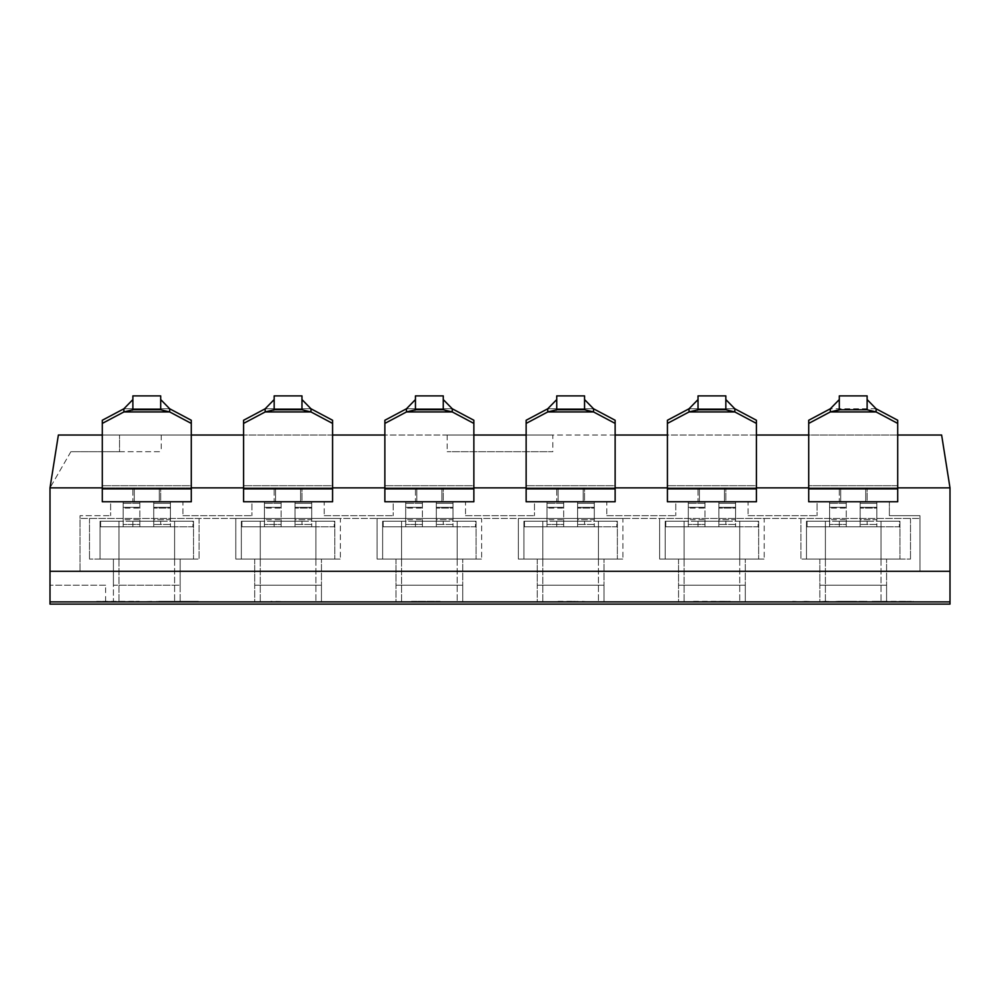 <?xml version="1.0" encoding="UTF-8"?>
<svg xmlns="http://www.w3.org/2000/svg" width="1000" height="1000" viewBox="0 0 1000 1000"><rect width="100%" height="100%" fill="white"/><g stroke="black" fill="none" stroke-linecap="round" stroke-linejoin="round"><path stroke-width="0.75" stroke-dasharray="5 3.75" d="M118.975 601.888L174.6 601.888L118.975 601.888L118.975 559.062L174.6 559.062L100.062 559.062L174.6 559.062L118.975 559.062L118.975 526.8L100.062 526.8L100.062 521.237L118.975 521.237L100.062 521.237L100.062 559.062L100.062 521.237L118.975 521.237L100.062 521.237L100.062 526.8L118.975 526.8L118.975 521.237L118.975 559.062L118.975 526.8L174.6 526.8L174.6 559.062L193.512 559.062L174.6 559.062L174.6 601.888L174.6 526.8L118.975 526.8L118.975 521.237L118.975 601.888M174.6 521.237L174.6 559.062L174.6 521.237L193.512 521.237L193.512 559.062L193.512 521.237L174.6 521.237L193.512 521.237L174.6 521.237L174.6 526.8L174.6 521.237M193.512 526.8L193.512 521.237L193.512 526.8L174.6 526.8L193.512 526.8M160.688 521.237L132.875 521.237L160.688 521.237L160.688 526.8L132.875 526.8L160.688 526.8L132.875 526.8L160.688 526.8L160.688 521.237L132.875 521.237L160.688 521.237M260.262 601.888L315.887 601.888L260.262 601.888L260.262 559.062L315.887 559.062L241.35 559.062L315.887 559.062L260.262 559.062L260.262 526.8L241.35 526.8L241.35 521.237L260.262 521.237L241.35 521.237L241.35 559.062L241.35 521.237L260.262 521.237L241.35 521.237L241.35 526.8L260.262 526.8L260.262 521.237L260.262 559.062L260.262 526.8L315.887 526.8L315.887 559.062L334.8 559.062L315.887 559.062L315.887 601.888L315.887 526.8L260.262 526.8L260.262 521.237L260.262 601.888M315.887 521.237L315.887 559.062L315.887 521.237L334.8 521.237L334.8 559.062L334.8 521.237L315.887 521.237L334.8 521.237L315.887 521.237L315.887 526.8L315.887 521.237M334.8 526.8L334.8 521.237L334.8 526.8L315.887 526.8L334.8 526.8M301.975 521.237L274.163 521.237L301.975 521.237L301.975 526.8L274.163 526.8L301.975 526.8L274.163 526.8L301.975 526.8L301.975 521.237L274.163 521.237L301.975 521.237M401.55 601.888L457.175 601.888L401.55 601.888L401.55 559.062L457.175 559.062L382.638 559.062L457.175 559.062L401.55 559.062L401.55 526.8L382.638 526.8L382.638 521.237L401.55 521.237L382.638 521.237L382.638 559.062L382.638 521.237L401.55 521.237L382.638 521.237L382.638 526.8L401.55 526.8L401.55 521.237L401.55 559.062L401.55 526.8L457.175 526.8L457.175 559.062L476.087 559.062L457.175 559.062L457.175 601.888L457.175 526.8L401.55 526.8L401.55 521.237L401.55 601.888M457.175 521.237L457.175 559.062L457.175 521.237L476.087 521.237L476.087 559.062L476.087 521.237L457.175 521.237L476.087 521.237L457.175 521.237L457.175 526.8L457.175 521.237M476.087 526.8L476.087 521.237L476.087 526.8L457.175 526.8L476.087 526.8M443.263 521.237L415.45 521.237L443.263 521.237L443.263 526.8L415.45 526.8L443.263 526.8L415.45 526.8L443.263 526.8L443.263 521.237L415.45 521.237L443.263 521.237M542.825 601.888L598.45 601.888L542.825 601.888L542.825 559.062L598.45 559.062L523.913 559.062L598.45 559.062L542.825 559.062L542.825 526.8L523.913 526.8L523.913 521.237L542.825 521.237L523.913 521.237L523.913 559.062L523.913 521.237L542.825 521.237L523.913 521.237L523.913 526.8L542.825 526.8L542.825 521.237L542.825 559.062L542.825 526.8L598.45 526.8L598.45 559.062L617.362 559.062L598.45 559.062L598.45 601.888L598.45 526.8L542.825 526.8L542.825 521.237L542.825 601.888M598.45 521.237L598.45 559.062L598.45 521.237L617.362 521.237L617.362 559.062L617.362 521.237L598.45 521.237L617.362 521.237L598.45 521.237L598.45 526.8L598.45 521.237M617.362 526.8L617.362 521.237L617.362 526.8L598.45 526.8L617.362 526.8M584.55 521.237L556.737 521.237L584.55 521.237L584.55 526.8L556.737 526.8L584.55 526.8L556.737 526.8L584.55 526.8L584.55 521.237L556.737 521.237L584.55 521.237M684.112 601.888L739.737 601.888L684.112 601.888L684.112 559.062L739.737 559.062L665.2 559.062L739.737 559.062L684.112 559.062L684.112 526.8L665.2 526.8L665.2 521.237L684.112 521.237L665.2 521.237L665.2 559.062L665.2 521.237L684.112 521.237L665.2 521.237L665.2 526.8L684.112 526.8L684.112 521.237L684.112 559.062L684.112 526.8L739.737 526.8L739.737 559.062L758.65 559.062L739.737 559.062L739.737 601.888L739.737 526.8L684.112 526.8L684.112 521.237L684.112 601.888M739.737 521.237L739.737 559.062L739.737 521.237L758.65 521.237L758.65 559.062L758.65 521.237L739.737 521.237L758.65 521.237L739.737 521.237L739.737 526.8L739.737 521.237M758.65 526.8L758.65 521.237L758.65 526.8L739.737 526.8L758.65 526.8M725.837 521.237L698.025 521.237L725.837 521.237L725.837 526.8L698.025 526.8L725.837 526.8L698.025 526.8L725.837 526.8L725.837 521.237L698.025 521.237L725.837 521.237M825.4 601.888L881.025 601.888L825.4 601.888L825.4 559.062L881.025 559.062L806.488 559.062L881.025 559.062L825.4 559.062L825.4 526.8L806.488 526.8L806.488 521.237L825.4 521.237L806.488 521.237L806.488 559.062L806.488 521.237L825.4 521.237L806.488 521.237L806.488 526.8L825.4 526.8L825.4 521.237L825.4 559.062L825.4 526.8L881.025 526.8L881.025 559.062L899.938 559.062L881.025 559.062L881.025 601.888L881.025 526.8L825.4 526.8L825.4 521.237L825.4 601.888M881.025 521.237L881.025 559.062L881.025 521.237L899.938 521.237L899.938 559.062L899.938 521.237L881.025 521.237L899.938 521.237L881.025 521.237L881.025 526.8L881.025 521.237M899.938 526.8L899.938 521.237L899.938 526.8L881.025 526.8L899.938 526.8M867.125 521.237L839.312 521.237L867.125 521.237L867.125 526.8L839.312 526.8L867.125 526.8L839.312 526.8L867.125 526.8L867.125 521.237L839.312 521.237L867.125 521.237M139.838 507.325L123.15 507.325L123.15 508.1L123.15 507.325L139.838 507.325L123.15 507.325L123.15 501.763L123.15 507.325L139.838 507.325L139.838 508.1L139.838 501.763L123.15 501.763L123.15 521.237L100.612 521.237L123.15 521.237L123.15 526.8L170.425 526.8L100.612 526.8L123.15 526.8L123.15 508.1L123.15 526.8L123.15 521.237L192.95 521.237L192.95 526.8L170.425 526.8L192.95 526.8L192.95 521.237L123.15 521.237L123.15 501.763L139.838 501.763L139.838 507.325M139.838 524.487L139.838 508.1L123.15 508.1L139.838 508.1L139.838 526.8L153.737 526.8L153.737 508.1L153.737 526.8L139.838 526.8L139.838 524.487L123.15 524.487L139.838 524.487M170.425 508.1L170.425 507.325L153.737 507.325L153.737 508.1L153.737 501.763L153.737 519.7L153.737 501.763L153.737 507.325L170.425 507.325L153.737 507.325L170.425 507.325L170.425 501.763L153.737 501.763L170.425 501.763L153.737 501.763L170.425 501.763L170.425 508.1L153.737 508.1L170.425 508.1L170.425 526.8L170.425 508.1M170.425 503.312L170.425 521.237L170.425 519.7L153.737 519.7L153.737 521.237L139.838 521.237L139.838 526.8L139.838 519.7L139.838 521.237L153.737 521.237L153.737 526.8L153.737 519.7L170.425 519.7L170.425 501.763L170.425 503.312L153.737 503.312L170.425 503.312M139.838 503.312L139.838 519.7L123.15 519.7L139.838 519.7L139.838 501.763L123.15 501.763L139.838 501.763L139.838 503.312L123.15 503.312L139.838 503.312M100.612 526.8L100.612 521.237L100.612 526.8M281.112 507.325L264.438 507.325L264.438 508.1L264.438 507.325L281.112 507.325L264.438 507.325L264.438 501.763L264.438 507.325L281.112 507.325L281.112 508.1L281.112 501.763L264.438 501.763L264.438 521.237L241.9 521.237L264.438 521.237L264.438 526.8L311.712 526.8L241.9 526.8L264.438 526.8L264.438 508.1L264.438 526.8L264.438 521.237L334.237 521.237L334.237 526.8L311.712 526.8L334.237 526.8L334.237 521.237L264.438 521.237L264.438 501.763L281.112 501.763L281.112 507.325M281.112 524.487L281.112 508.1L264.438 508.1L281.112 508.1L281.112 526.8L295.025 526.8L295.025 508.1L295.025 526.8L281.112 526.8L281.112 524.487L264.438 524.487L281.112 524.487M311.712 508.1L311.712 507.325L295.025 507.325L295.025 508.1L295.025 501.763L295.025 519.7L295.025 501.763L295.025 507.325L311.712 507.325L295.025 507.325L311.712 507.325L311.712 501.763L295.025 501.763L311.712 501.763L295.025 501.763L311.712 501.763L311.712 508.1L295.025 508.1L311.712 508.1L311.712 526.8L311.712 508.1M311.712 503.312L311.712 521.237L311.712 519.7L295.025 519.7L295.025 521.237L281.112 521.237L281.112 526.8L281.112 519.7L281.112 521.237L295.025 521.237L295.025 526.8L295.025 519.7L311.712 519.7L311.712 501.763L311.712 503.312L295.025 503.312L311.712 503.312M281.112 503.312L281.112 519.7L264.438 519.7L281.112 519.7L281.112 501.763L264.438 501.763L281.112 501.763L281.112 503.312L264.438 503.312L281.112 503.312M241.9 526.8L241.9 521.237L241.9 526.8M422.4 507.325L405.712 507.325L405.712 508.1L405.712 507.325L422.4 507.325L405.712 507.325L405.712 501.763L405.712 507.325L422.4 507.325L422.4 508.1L422.4 501.763L405.712 501.763L405.712 521.237L383.188 521.237L405.712 521.237L405.712 526.8L453 526.8L383.188 526.8L405.712 526.8L405.712 508.1L405.712 526.8L405.712 521.237L475.525 521.237L475.525 526.8L453 526.8L475.525 526.8L475.525 521.237L405.712 521.237L405.712 501.763L422.4 501.763L422.4 507.325M422.4 524.487L422.4 508.1L405.712 508.1L422.4 508.1L422.4 526.8L436.312 526.8L436.312 508.1L436.312 526.8L422.4 526.8L422.4 524.487L405.712 524.487L422.4 524.487M453 508.1L453 507.325L436.312 507.325L436.312 508.1L436.312 501.763L436.312 519.7L436.312 501.763L436.312 507.325L453 507.325L436.312 507.325L453 507.325L453 501.763L436.312 501.763L453 501.763L436.312 501.763L453 501.763L453 508.1L436.312 508.1L453 508.1L453 526.8L453 508.1M453 503.312L453 521.237L453 519.7L436.312 519.7L436.312 521.237L422.4 521.237L422.4 526.8L422.4 519.7L422.4 521.237L436.312 521.237L436.312 526.8L436.312 519.7L453 519.7L453 501.763L453 503.312L436.312 503.312L453 503.312M422.4 503.312L422.4 519.7L405.712 519.7L422.4 519.7L422.4 501.763L405.712 501.763L422.4 501.763L422.4 503.312L405.712 503.312L422.4 503.312M383.188 526.8L383.188 521.237L383.188 526.8M563.688 507.325L547 507.325L547 508.1L547 507.325L563.688 507.325L547 507.325L547 501.763L547 507.325L563.688 507.325L563.688 508.1L563.688 501.763L547 501.763L547 521.237L524.475 521.237L547 521.237L547 526.8L594.288 526.8L524.475 526.8L547 526.8L547 508.1L547 526.8L547 521.237L616.812 521.237L616.812 526.8L594.288 526.8L616.812 526.8L616.812 521.237L547 521.237L547 501.763L563.688 501.763L563.688 507.325M563.688 524.487L563.688 508.1L547 508.1L563.688 508.1L563.688 526.8L577.6 526.8L577.6 508.1L577.6 526.8L563.688 526.8L563.688 524.487L547 524.487L563.688 524.487M594.288 508.1L594.288 507.325L577.6 507.325L577.6 508.1L577.6 501.763L577.6 519.7L577.6 501.763L577.6 507.325L594.288 507.325L577.6 507.325L594.288 507.325L594.288 501.763L577.6 501.763L594.288 501.763L577.6 501.763L594.288 501.763L594.288 508.1L577.6 508.1L594.288 508.1L594.288 526.8L594.288 508.1M594.288 503.312L594.288 521.237L594.288 519.7L577.6 519.7L577.6 521.237L563.688 521.237L563.688 526.8L563.688 519.7L563.688 521.237L577.6 521.237L577.6 526.8L577.6 519.7L594.288 519.7L594.288 501.763L594.288 503.312L577.6 503.312L594.288 503.312M563.688 503.312L563.688 519.7L547 519.7L563.688 519.7L563.688 501.763L547 501.763L563.688 501.763L563.688 503.312L547 503.312L563.688 503.312M524.475 526.8L524.475 521.237L524.475 526.8M704.975 507.325L688.288 507.325L688.288 508.1L688.288 507.325L704.975 507.325L688.288 507.325L688.288 501.763L688.288 507.325L704.975 507.325L704.975 508.1L704.975 501.763L688.288 501.763L688.288 521.237L665.763 521.237L688.288 521.237L688.288 526.8L735.562 526.8L665.763 526.8L688.288 526.8L688.288 508.1L688.288 526.8L688.288 521.237L758.1 521.237L758.1 526.8L735.562 526.8L758.1 526.8L758.1 521.237L688.288 521.237L688.288 501.763L704.975 501.763L704.975 507.325M704.975 524.487L704.975 508.1L688.288 508.1L704.975 508.1L704.975 526.8L718.888 526.8L718.888 508.1L718.888 526.8L704.975 526.8L704.975 524.487L688.288 524.487L704.975 524.487M735.562 508.1L735.562 507.325L718.888 507.325L718.888 508.1L718.888 501.763L718.888 519.7L718.888 501.763L718.888 507.325L735.562 507.325L718.888 507.325L735.562 507.325L735.562 501.763L718.888 501.763L735.562 501.763L718.888 501.763L735.562 501.763L735.562 508.1L718.888 508.1L735.562 508.1L735.562 526.8L735.562 508.1M735.562 503.312L735.562 521.237L735.562 519.7L718.888 519.7L718.888 521.237L704.975 521.237L704.975 526.8L704.975 519.7L704.975 521.237L718.888 521.237L718.888 526.8L718.888 519.7L735.562 519.7L735.562 501.763L735.562 503.312L718.888 503.312L735.562 503.312M704.975 503.312L704.975 519.7L688.288 519.7L704.975 519.7L704.975 501.763L688.288 501.763L704.975 501.763L704.975 503.312L688.288 503.312L704.975 503.312M665.763 526.8L665.763 521.237L665.763 526.8M846.263 507.325L829.575 507.325L829.575 508.1L829.575 507.325L846.263 507.325L829.575 507.325L829.575 501.763L829.575 507.325L846.263 507.325L846.263 508.1L846.263 501.763L829.575 501.763L829.575 521.237L807.05 521.237L829.575 521.237L829.575 526.8L876.85 526.8L807.05 526.8L829.575 526.8L829.575 508.1L829.575 526.8L829.575 521.237L899.388 521.237L899.388 526.8L876.85 526.8L899.388 526.8L899.388 521.237L829.575 521.237L829.575 501.763L846.263 501.763L846.263 507.325M846.263 524.487L846.263 508.1L829.575 508.1L846.263 508.1L846.263 526.8L860.163 526.8L860.163 508.1L860.163 526.8L846.263 526.8L846.263 524.487L829.575 524.487L846.263 524.487M876.85 508.1L876.85 507.325L860.163 507.325L860.163 508.1L860.163 501.763L860.163 519.7L860.163 501.763L860.163 507.325L876.85 507.325L860.163 507.325L876.85 507.325L876.85 501.763L860.163 501.763L876.85 501.763L860.163 501.763L876.85 501.763L876.85 508.1L860.163 508.1L876.85 508.1L876.85 526.8L876.85 508.1M876.85 503.312L876.85 521.237L876.85 519.7L860.163 519.7L860.163 521.237L846.263 521.237L846.263 526.8L846.263 519.7L846.263 521.237L860.163 521.237L860.163 526.8L860.163 519.7L876.85 519.7L876.85 501.763L876.85 503.312L860.163 503.312L876.85 503.312M846.263 503.312L846.263 519.7L829.575 519.7L846.263 519.7L846.263 501.763L829.575 501.763L846.263 501.763L846.263 503.312L829.575 503.312L846.263 503.312M807.05 526.8L807.05 521.237L807.05 526.8M853.213 487.863L840.7 487.863L853.213 487.863M808.713 488.875L808.713 501.763L897.712 501.763L808.713 501.763L808.713 487.863L950 487.863L941.625 435.025L58.375 435.025L50 487.863L58.375 435.025L161.25 435.025L58.375 435.025L50 487.863L897.712 487.863L808.713 487.863L897.712 487.863L897.712 420.262L897.712 485.712L808.713 485.712L808.713 420.262L830.325 408.775L876.1 408.775L867.125 399.562L867.125 395.887L867.125 409.787L839.312 409.787L867.125 409.787L839.312 409.787L839.312 395.887L867.125 395.887L839.312 395.887L839.312 399.562L830.325 408.775L830.325 411.938L876.1 411.938L876.1 408.775L897.712 420.262L897.712 488.875L808.713 488.875L808.713 423.413L830.325 411.938L839.312 410.4L839.312 395.887L867.125 395.887L867.125 409.787M70.875 451.712L50 487.863L70.875 451.712L119.525 451.712L70.875 451.712M552.837 435.025L447.163 435.025L552.837 435.025L552.837 451.712L447.163 451.712L552.837 451.712M897.712 435.025L808.713 435.025M756.425 435.025L667.425 435.025M615.138 435.025L526.138 435.025M473.862 435.025L384.862 435.025M332.575 435.025L243.575 435.025M191.287 435.025L102.287 435.025M808.713 487.863L808.713 501.763L897.712 501.763L808.713 501.763L808.713 487.863L808.713 501.763L808.713 487.863L808.713 501.763L897.712 501.763L808.713 501.763L817.062 501.763L817.062 515.675L817.062 501.763L889.375 501.763L889.375 515.675L889.375 501.763L897.712 501.763L897.712 487.863L808.713 487.863L808.713 485.712L897.712 485.712L897.712 501.763L897.712 487.863L897.712 501.763L897.712 487.863L808.713 487.863L808.713 423.413M817.062 501.763L889.375 501.763L817.062 501.763M667.425 488.875L667.425 501.763L756.425 501.763L667.425 501.763L675.775 501.763L675.775 515.675L675.775 501.763L748.088 501.763L748.088 515.675L748.088 501.763L756.425 501.763L756.425 487.863L667.425 487.863L756.425 487.863L756.425 420.262L756.425 485.712L667.425 485.712L667.425 420.262L689.038 408.775L734.812 408.775L725.837 399.562L725.837 395.887L725.837 409.787L698.025 409.787L725.837 409.787L698.025 409.787L698.025 395.887L725.837 395.887L698.025 395.887L698.025 399.562L689.038 408.775L689.038 411.938L734.812 411.938L734.812 408.775L756.425 420.262L756.425 488.875L667.425 488.875L667.425 423.413L689.038 411.938L698.025 410.4L698.025 395.887L725.837 395.887L725.837 409.787M706.2 487.863L724.45 487.863L706.2 487.863M756.425 487.863L756.425 501.763L667.425 501.763L667.425 487.863L667.425 501.763L667.425 487.863L667.425 501.763L756.425 501.763L667.425 501.763L756.425 501.763L756.425 487.863L667.425 487.863L756.425 487.863L756.425 485.712L667.425 485.712L667.425 487.863L756.425 487.863L756.425 501.763L756.425 488.875M717.663 487.863L699.412 487.863L717.663 487.863M675.775 501.763L748.088 501.763L675.775 501.763M526.138 488.875L526.138 501.763L615.138 501.763L526.138 501.763L534.487 501.763L534.487 515.675L534.487 501.763L606.8 501.763L606.8 515.675L606.8 501.763L615.138 501.763L615.138 487.863L526.138 487.863L615.138 487.863L615.138 420.262L615.138 485.712L526.138 485.712L526.138 420.262L547.75 408.775L593.525 408.775L584.55 399.562L584.55 395.887L584.55 409.787L556.737 409.787L584.55 409.787L556.737 409.787L556.737 395.887L584.55 395.887L556.737 395.887L556.737 399.562L547.75 408.775L547.75 411.938L593.525 411.938L593.525 408.775L615.138 420.262L615.138 488.875L526.138 488.875L526.138 423.413L547.75 411.938L556.737 410.4L556.737 395.887L584.55 395.887L584.55 409.787M576.375 487.863L558.125 487.863L576.375 487.863M615.138 487.863L615.138 501.763L526.138 501.763L526.138 487.863L526.138 501.763L526.138 487.863L526.138 501.763L615.138 501.763L526.138 501.763L615.138 501.763L615.138 487.863L526.138 487.863L615.138 487.863L615.138 485.712L526.138 485.712L526.138 487.863L615.138 487.863L615.138 501.763L615.138 488.875M534.487 501.763L606.8 501.763L534.487 501.763M384.862 488.875L384.862 501.763L473.862 501.763L384.862 501.763L393.2 501.763L393.2 515.675L393.2 501.763L465.513 501.763L465.513 515.675L465.513 501.763L473.862 501.763L473.862 487.863L384.862 487.863L473.862 487.863L473.862 420.262L473.862 485.712L384.862 485.712L384.862 420.262L406.475 408.775L452.25 408.775L443.263 399.562L443.263 395.887L443.263 409.787L415.45 409.787L443.263 409.787L415.45 409.787L415.45 395.887L443.263 395.887L415.45 395.887L415.45 399.562L406.475 408.775L406.475 411.938L452.25 411.938L452.25 408.775L473.862 420.262L473.862 488.875L384.862 488.875L384.862 423.413L406.475 411.938L415.45 410.4L415.45 395.887L443.263 395.887L443.263 409.787M435.087 487.863L416.838 487.863L435.087 487.863M473.862 487.863L473.862 501.763L384.862 501.763L384.862 487.863L384.862 501.763L384.862 487.863L384.862 501.763L473.862 501.763L384.862 501.763L473.862 501.763L473.862 487.863L384.862 487.863L473.862 487.863L473.862 485.712L384.862 485.712L384.862 487.863L473.862 487.863L473.862 501.763L473.862 488.875M393.2 501.763L465.513 501.763L393.2 501.763M243.575 488.875L243.575 501.763L332.575 501.763L243.575 501.763L251.912 501.763L251.912 515.675L251.912 501.763L324.225 501.763L324.225 515.675L324.225 501.763L332.575 501.763L332.575 487.863L243.575 487.863L332.575 487.863L332.575 420.262L332.575 485.712L243.575 485.712L243.575 420.262L265.188 408.775L310.963 408.775L301.975 399.562L301.975 395.887L301.975 409.787L274.163 409.787L301.975 409.787L274.163 409.787L274.163 395.887L301.975 395.887L274.163 395.887L274.163 399.562L265.188 408.775L265.188 411.938L310.963 411.938L310.963 408.775L332.575 420.262L332.575 488.875L243.575 488.875L243.575 423.413L265.188 411.938L274.163 410.4L274.163 395.887L301.975 395.887L301.975 409.787M282.337 487.863L300.587 487.863L282.337 487.863M332.575 487.863L332.575 501.763L243.575 501.763L243.575 487.863L243.575 501.763L243.575 487.863L243.575 501.763L332.575 501.763L243.575 501.763L332.575 501.763L332.575 487.863L243.575 487.863L332.575 487.863L332.575 485.712L243.575 485.712L243.575 487.863L332.575 487.863L332.575 501.763L332.575 488.875M293.8 487.863L275.55 487.863L293.8 487.863M251.912 501.763L324.225 501.763L251.912 501.763M102.287 488.875L102.287 501.763L191.287 501.763L102.287 501.763L110.625 501.763L110.625 515.675L110.625 501.763L182.938 501.763L182.938 515.675L182.938 501.763L191.287 501.763L191.287 487.863L102.287 487.863L191.287 487.863L191.287 420.262L191.287 485.712L102.287 485.712L102.287 420.262L123.9 408.775L169.675 408.775L160.688 399.562L160.688 395.887L160.688 409.787L132.875 409.787L160.688 409.787L132.875 409.787L132.875 395.887L160.688 395.887L132.875 395.887L132.875 399.562L123.9 408.775L123.9 411.938L169.675 411.938L169.675 408.775L191.287 420.262L191.287 488.875L102.287 488.875L102.287 423.413L123.9 411.938L132.875 410.4L132.875 395.887L160.688 395.887L160.688 409.787M141.05 487.863L159.3 487.863L141.05 487.863M191.287 487.863L191.287 501.763L102.287 501.763L102.287 487.863L102.287 501.763L102.287 487.863L102.287 501.763L191.287 501.763L102.287 501.763L191.287 501.763L191.287 487.863L102.287 487.863L191.287 487.863L191.287 485.712L102.287 485.712L102.287 487.863L191.287 487.863L191.287 501.763L191.287 488.875M152.525 487.863L134.275 487.863L152.525 487.863M110.625 501.763L182.938 501.763L110.625 501.763M889.375 515.675L919.963 515.675L889.375 515.675M80.037 571.3L919.963 571.3L80.037 571.3L919.963 571.3L80.037 571.3L80.037 515.675L110.625 515.675L80.037 515.675L80.037 571.3L80.037 518.45L919.963 518.45L80.037 518.45L80.037 571.3M182.938 515.675L251.912 515.675L182.938 515.675M324.225 515.675L393.2 515.675L324.225 515.675M465.513 515.675L534.487 515.675L465.513 515.675M606.8 515.675L675.775 515.675L606.8 515.675M748.088 515.675L817.062 515.675L748.088 515.675M919.963 515.675L919.963 571.3L919.963 515.675M50 487.863L50 571.3L950 571.3L950 487.863M119.525 451.712L161.25 451.712L119.525 451.712L119.525 435.025L119.525 451.712M270.95 601.888L306.525 601.888L270.95 601.337M437.025 601.888L411.488 601.888M411.488 601.337L418.162 601.888M418.162 601.337L440.188 601.337L418.675 601.888M418.675 601.337L411.987 601.888M411.987 601.337L437.025 601.337M576.712 601.337L582.35 601.888L551.388 601.888L576.712 601.888M582.35 601.337L589.9 601.888L582.35 601.337M558.088 601.337L575.525 601.337L558.088 601.888M702.562 601.888L730.3 601.337L702.562 601.888M693.55 601.337L727.675 601.337L693.55 601.888M152.662 601.888L136.55 601.888L152.662 601.337M863.713 601.888L841.8 601.888M700.612 601.888L722.987 601.337L700.612 601.888M113.413 601.888L180.162 601.888L113.413 601.888L113.413 585.2L180.162 585.2L180.162 601.888L180.162 585.2L113.413 585.2L180.162 585.2L113.413 585.2L113.413 601.888M95.2 601.888L146.55 601.888L95.2 601.337M163.075 601.337L198.375 601.337L155.762 601.337L163.075 601.888M254.7 601.888L321.45 601.888L254.7 601.888L254.7 585.2L254.7 601.888M395.988 601.888L462.738 601.888L395.988 601.888L395.988 585.2L395.988 601.888M537.263 601.888L604.012 601.888L537.263 601.888L537.263 585.2L537.263 601.888M678.55 601.888L745.3 601.888L678.55 601.888L678.55 585.2L678.55 601.888M819.837 601.888L886.587 601.888L819.837 601.888L819.837 585.2L819.837 601.888M855.825 601.888L866.938 601.888M905.863 601.888L903.9 601.888M50 601.888L950 601.888L950 604.113L50 604.113L50 601.888L950 601.888L950 571.3L50 571.3L50 601.888M841.8 601.337L863.713 601.337M842.825 601.337L864.362 601.337L842.825 601.888M102.537 601.337L139.2 601.337L102.537 601.888M254.7 559.062L254.7 585.2L321.45 585.2L321.45 601.888L321.45 559.062L321.45 585.2L254.7 585.2L321.45 585.2L254.7 585.2L254.7 559.062L321.45 559.062L254.7 559.062M395.988 559.062L395.988 585.2L462.738 585.2L462.738 601.888L462.738 559.062L462.738 585.2L395.988 585.2L462.738 585.2L395.988 585.2L395.988 559.062L462.738 559.062L395.988 559.062M537.263 559.062L537.263 585.2L604.012 585.2L604.012 601.888L604.012 559.062L604.012 585.2L537.263 585.2L604.012 585.2L537.263 585.2L537.263 559.062L604.012 559.062L537.263 559.062M678.55 559.062L678.55 585.2L745.3 585.2L745.3 601.888L745.3 559.062L745.3 585.2L678.55 585.2L745.3 585.2L678.55 585.2L678.55 559.062L745.3 559.062L678.55 559.062M819.837 559.062L819.837 585.2L886.587 585.2L886.587 601.888L886.587 559.062L886.587 585.2L819.837 585.2L886.587 585.2L819.837 585.2L819.837 559.062L886.587 559.062L819.837 559.062M199.075 518.45L199.075 559.062L89.488 559.062L199.075 559.062L199.075 518.45L89.488 518.45L199.075 518.45M235.787 518.45L235.787 559.062L340.363 559.062L235.787 559.062L235.787 518.45L340.363 518.45L340.363 559.062L340.363 518.45L235.787 518.45M377.075 518.45L377.075 559.062L481.65 559.062L377.075 559.062L377.075 518.45L481.65 518.45L481.65 559.062L481.65 518.45L377.075 518.45M518.35 518.45L518.35 559.062L622.925 559.062L518.35 559.062L518.35 518.45L622.925 518.45L622.925 559.062L622.925 518.45L518.35 518.45M659.638 518.45L659.638 559.062L764.212 559.062L659.638 559.062L659.638 518.45L764.212 518.45L764.212 559.062L764.212 518.45L659.638 518.45M800.925 518.45L800.925 559.062L910.512 559.062L800.925 559.062L800.925 518.45L910.512 518.45L800.925 518.45M866.938 601.337L840.013 601.888M840.013 601.337L828.388 601.888M828.388 601.337L827.087 601.888M827.087 601.337L806.825 601.888M806.825 601.337L795.05 601.888M795.05 601.337L792.725 601.888M792.725 601.337L803.938 601.888M804.463 601.337L823.863 601.888M823.863 601.337L836.237 601.888M836.237 601.337L837.525 601.888M837.525 601.337L855.825 601.337M903.9 601.337L860.525 601.888M860.525 601.337L872.125 601.888M872.125 601.337L913.3 601.888M913.3 601.337L911.338 601.888M911.338 601.337L881.6 601.888M881.6 601.337L878.825 601.888M878.825 601.337L907.675 601.888M907.675 601.337L905.713 601.888M905.713 601.337L876.825 601.888M876.825 601.337L873.562 601.888M873.562 601.337L905.863 601.337M105.625 585.2L50 585.2L105.625 585.2L105.625 601.888M180.162 559.062L180.162 585.2L180.162 559.062L113.413 559.062L113.413 585.2L113.413 559.062L180.162 559.062M919.963 518.45L919.963 571.3L919.963 518.45M89.488 518.45L89.488 559.062L89.488 518.45M910.512 518.45L910.512 559.062L910.512 518.45M332.575 423.413L310.963 411.938L301.975 410.4L301.975 399.562M274.163 487.863L301.975 487.863L274.163 487.863L301.975 487.863L274.163 487.863L274.163 501.763L301.975 501.763L274.163 501.763L301.975 501.763L301.975 487.863L301.975 501.763L274.163 501.763L274.163 487.863M243.575 487.863L243.575 423.413M274.163 399.562L274.163 409.787M473.862 423.413L452.25 411.938L443.263 410.4L443.263 399.562M415.45 487.863L443.263 487.863L415.45 487.863L443.263 487.863L415.45 487.863L415.45 501.763L443.263 501.763L415.45 501.763L443.263 501.763L443.263 487.863L443.263 501.763L415.45 501.763L415.45 487.863M384.862 487.863L384.862 423.413M415.45 399.562L415.45 409.787M615.138 423.413L593.525 411.938L584.55 410.4L584.55 399.562M556.737 487.863L584.55 487.863L556.737 487.863L584.55 487.863L556.737 487.863L556.737 501.763L584.55 501.763L556.737 501.763L584.55 501.763L584.55 487.863L584.55 501.763L556.737 501.763L556.737 487.863M526.138 487.863L526.138 423.413M556.737 399.562L556.737 409.787M756.425 423.413L734.812 411.938L725.837 410.4L725.837 399.562M698.025 487.863L725.837 487.863L698.025 487.863L725.837 487.863L698.025 487.863L698.025 501.763L725.837 501.763L698.025 501.763L725.837 501.763L725.837 487.863L725.837 501.763L698.025 501.763L698.025 487.863M667.425 487.863L667.425 423.413M698.025 399.562L698.025 409.787M897.712 423.413L876.1 411.938L867.125 410.4L867.125 399.562M839.312 487.863L867.125 487.863L839.312 487.863L867.125 487.863L839.312 487.863L839.312 501.763L867.125 501.763L839.312 501.763L867.125 501.763L867.125 487.863L867.125 501.763L839.312 501.763L839.312 487.863M897.712 487.863L897.712 488.875M839.312 399.562L839.312 409.787M191.287 423.413L169.675 411.938L160.688 410.4L160.688 399.562M132.875 487.863L160.688 487.863L132.875 487.863L160.688 487.863L132.875 487.863L132.875 501.763L160.688 501.763L132.875 501.763L160.688 501.763L160.688 487.863L160.688 501.763L132.875 501.763L132.875 487.863M102.287 487.863L102.287 423.413M132.875 399.562L132.875 409.787M170.425 524.487L153.737 524.487L170.425 524.487M311.712 524.487L295.025 524.487L311.712 524.487M453 524.487L436.312 524.487L453 524.487M594.288 524.487L577.6 524.487L594.288 524.487M735.562 524.487L718.888 524.487L735.562 524.487M876.85 524.487L860.163 524.487L876.85 524.487M169.675 408.775L123.9 408.775M310.963 408.775L265.188 408.775M452.25 408.775L406.475 408.775M593.525 408.775L547.75 408.775M734.812 408.775L689.038 408.775M876.1 408.775L830.325 408.775M132.875 521.237L132.875 526.8L132.875 521.237M274.163 521.237L274.163 526.8L274.163 521.237M415.45 521.237L415.45 526.8L415.45 521.237M556.737 521.237L556.737 526.8L556.737 521.237M698.025 521.237L698.025 526.8L698.025 521.237M839.312 521.237L839.312 526.8L839.312 521.237M447.163 435.025L447.163 451.712M840.7 487.863L840.7 501.763L840.7 487.863M865.725 487.863L865.725 501.763L865.725 487.863M699.412 487.863L699.412 501.763L699.412 487.863M724.45 487.863L724.45 501.763L724.45 487.863M558.125 487.863L558.125 501.763L558.125 487.863M583.162 487.863L583.162 501.763L583.162 487.863M416.838 487.863L416.838 501.763L416.838 487.863M441.875 487.863L441.875 501.763L441.875 487.863M275.55 487.863L275.55 501.763L275.55 487.863M300.587 487.863L300.587 501.763L300.587 487.863M134.275 487.863L134.275 501.763L134.275 487.863M159.3 487.863L159.3 501.763L159.3 487.863M161.25 435.025L161.25 451.712"/><path stroke-width="1.5" d="M102.287 435.025L58.375 435.025L50 487.863L50 601.888L950 601.888L950 571.3L50 571.3L950 571.3L950 487.863L941.625 435.025L897.712 435.025M808.713 435.025L756.425 435.025M667.425 435.025L615.138 435.025M526.138 435.025L473.862 435.025M384.862 435.025L332.575 435.025M243.575 435.025L191.287 435.025M950 487.863L897.712 487.863M102.287 487.863L50 487.863M243.575 487.863L191.287 487.863M384.862 487.863L332.575 487.863M526.138 487.863L473.862 487.863M667.425 487.863L615.138 487.863M808.713 487.863L756.425 487.863M50 601.888L50 604.113L950 604.113L950 601.888L50 601.888M160.688 399.562L169.675 408.775L169.675 411.938L123.9 411.938L123.9 408.775L132.875 399.562M123.9 408.775L102.287 420.262L102.287 423.413L123.9 411.938L132.875 409.787L160.688 409.787L160.688 395.887L132.875 395.887L132.875 409.787M160.688 409.787L169.675 411.938L191.287 423.413L191.287 420.262L169.675 408.775M102.287 423.413L102.287 501.763L191.287 501.763L191.287 423.413M301.975 399.562L310.963 408.775L310.963 411.938L265.188 411.938L265.188 408.775L274.163 399.562M265.188 408.775L243.575 420.262L243.575 423.413L265.188 411.938L274.163 409.787L301.975 409.787L301.975 395.887L274.163 395.887L274.163 409.787M301.975 409.787L310.963 411.938L332.575 423.413L332.575 420.262L310.963 408.775M243.575 423.413L243.575 501.763L332.575 501.763L332.575 423.413M443.263 399.562L452.25 408.775L452.25 411.938L406.475 411.938L406.475 408.775L415.45 399.562M406.475 408.775L384.862 420.262L384.862 423.413L406.475 411.938L415.45 409.787L443.263 409.787L443.263 395.887L415.45 395.887L415.45 409.787M443.263 409.787L452.25 411.938L473.862 423.413L473.862 420.262L452.25 408.775M384.862 423.413L384.862 501.763L473.862 501.763L473.862 423.413M584.55 399.562L593.525 408.775L593.525 411.938L547.75 411.938L547.75 408.775L556.737 399.562M547.75 408.775L526.138 420.262L526.138 423.413L547.75 411.938L556.737 409.787L584.55 409.787L584.55 395.887L556.737 395.887L556.737 409.787M584.55 409.787L593.525 411.938L615.138 423.413L615.138 420.262L593.525 408.775M526.138 423.413L526.138 501.763L615.138 501.763L615.138 423.413M725.837 399.562L734.812 408.775L734.812 411.938L689.038 411.938L689.038 408.775L698.025 399.562M689.038 408.775L667.425 420.262L667.425 423.413L689.038 411.938L698.025 409.787L725.837 409.787L725.837 395.887L698.025 395.887L698.025 409.787M725.837 409.787L734.812 411.938L756.425 423.413L756.425 420.262L734.812 408.775M667.425 423.413L667.425 501.763L756.425 501.763L756.425 423.413M867.125 399.562L876.1 408.775L876.1 411.938L830.325 411.938L830.325 408.775L839.312 399.562M830.325 408.775L808.713 420.262L808.713 423.413L830.325 411.938L839.312 409.787L867.125 409.787L867.125 395.887L839.312 395.887L839.312 409.787M867.125 409.787L876.1 411.938L897.712 423.413L897.712 420.262L876.1 408.775M808.713 423.413L808.713 501.763L897.712 501.763L897.712 423.413M102.287 488.875L191.287 488.875M243.575 488.875L332.575 488.875M384.862 488.875L473.862 488.875M526.138 488.875L615.138 488.875M667.425 488.875L756.425 488.875M808.713 488.875L897.712 488.875"/></g></svg>
